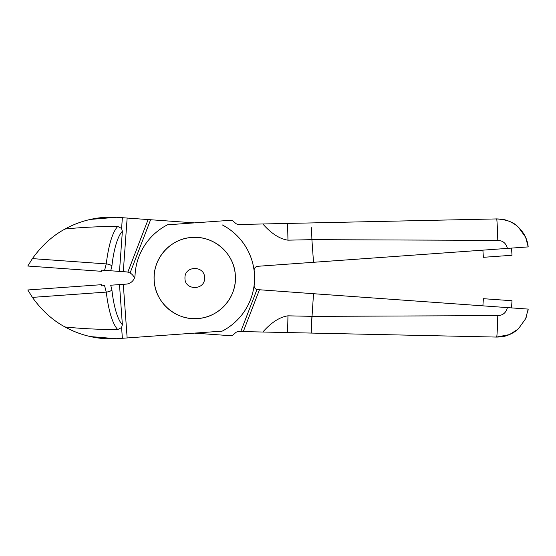 <?xml version="1.0" encoding="UTF-8"?>
<svg xmlns="http://www.w3.org/2000/svg" width="556" height="556" viewBox="0 0 556 556"><rect width="100%" height="100%" fill="white"/><g stroke="black" fill="none" stroke-linecap="round" stroke-linejoin="round"><path stroke-width="0.83" d="M204.573 278C205.115 290.642 184.425 290.642 184.967 278C184.425 290.642 205.115 290.642 204.573 278C205.115 265.358 184.425 265.358 184.967 278C184.425 265.358 205.115 265.358 204.573 278M235.424 278A40.657 40.657 0 0 0 194.774 237.342A40.657 40.657 0 0 0 154.116 278A40.657 40.657 0 0 0 194.774 318.657A40.657 40.657 0 0 0 235.424 278M235.32 275.109C237.363 296.772 219.377 317.49 197.686 318.546C176.064 320.61 155.256 302.638 154.22 280.905C152.184 259.284 170.087 238.531 191.841 237.454C213.49 235.431 234.298 253.279 235.32 275.109M254.405 273.726A59.784 59.784 0 0 1 254.405 282.274A59.784 59.784 0 0 0 222.185 224.867A59.784 59.784 0 0 1 222.185 331.133A59.784 59.784 0 0 0 254.405 273.726L254.161 270.383A3.829 3.829 0 0 1 257.706 266.296L313.521 262.293L311.902 239.657L287.959 240.171C279.675 238.955 271.293 233.555 262.828 223.971L238.885 224.492A4.782 4.782 0 0 1 235.654 223.324L232.033 220.183L167.467 224.812A59.784 59.784 0 0 0 135.059 275.046A9.563 9.563 0 0 1 126.191 284.116L110.707 285.221L111.895 289.857A43.048 11.141 -94.1 0 0 122.362 324.655L119.491 284.596L110.707 285.221M222.185 331.133L122.369 338.284L121.597 327.533L117.726 329.583C112.479 323.759 108.649 311.263 106.245 292.095L104.591 285.666L101.616 285.874L101.526 284.686L27.8 289.968L32.408 297.384C41.825 310.526 52.695 320.388 65.031 326.97A95.66 95.66 0 0 0 116.565 338.736L90.433 336.589M122.369 338.284L118.094 338.59A95.66 95.66 0 0 1 116.565 338.736L116.871 338.708M118.094 338.59L117.705 338.632M127.143 337.944L123.3 284.325M313.521 262.293L507.419 248.393C506.085 243.264 502.874 240.595 497.773 240.387L311.902 239.657M526.178 238.573L528.2 246.906L525.615 237.238L518.484 227.279C515.78 224.68 512.368 222.553 508.233 220.913C505.473 219.676 501.595 219.015 496.591 218.925C506.495 219.599 513.501 222.129 517.615 226.5C523.898 232.311 527.429 239.115 528.2 246.906L507.419 248.393L511.506 248.101L512.013 255.26L497.703 256.288L483.393 257.31L482.879 250.158M262.828 223.971L496.591 218.925C496.925 217.959 497.578 229.753 497.773 240.387M256.948 266.428L257.706 266.296M311.902 239.629L311.555 227.724M311.819 236.376L311.582 228.516M117.726 329.583C98.926 329.513 81.357 328.645 65.031 326.97M111.895 289.857C111.019 291.017 109.129 291.761 106.245 292.095L32.408 297.384M121.597 327.533L122.362 324.655M117.705 217.368L148.111 219.564L127.824 272.148A9.563 9.563 0 0 1 127.949 272.176M232.033 335.817L194.426 333.12L232.033 335.817L235.654 332.676A4.782 4.782 0 0 1 238.885 331.508L240.755 331.55L256.948 289.572A3.829 3.829 0 0 1 254.161 285.617L254.405 282.274M134.434 278A9.563 9.563 0 0 0 130.048 273.01L127.824 272.148A9.563 9.563 0 0 0 126.191 271.884L123.3 271.675L127.143 218.056M528.019 310.561L528.2 309.094L313.521 293.707L311.819 319.624M256.948 289.572L313.521 293.707M528.2 309.094L525.615 318.762L528.2 309.094L515.565 308.191M511.506 307.899L512.013 300.74L497.703 299.712L483.393 298.69L482.879 305.842M525.615 318.762L518.484 328.721C515.78 331.32 512.368 333.447 508.233 335.087C505.473 336.324 501.595 336.985 496.591 337.075L509.463 334.594L517.928 329.228M507.419 307.607C506.085 312.736 502.867 315.405 497.773 315.613L311.902 316.371L311.242 333.072L496.591 337.075L240.755 331.55M259.416 289.829L243.292 331.605M311.902 316.343L287.959 315.829C279.675 317.045 271.293 322.445 262.828 332.029M194.426 222.88L150.606 219.738L130.048 273.01M127.824 272.148L148.111 219.564L150.606 219.738M311.582 327.484L311.562 328.123M497.773 315.613A21.524 0.716 91.2 0 1 496.591 337.075M122.369 217.716L121.597 228.467L117.726 226.417C112.479 232.241 108.649 244.737 106.245 263.905L32.408 258.616L27.8 266.032L101.526 271.314L101.616 270.126L123.3 271.675M110.707 270.779L111.895 266.143C111.019 264.983 109.129 264.239 106.245 263.905L104.591 270.334L119.491 271.404L122.362 231.345L121.597 228.467M116.871 217.292L116.565 217.264A95.66 95.66 0 0 0 65.031 229.03C52.695 235.612 41.825 245.474 32.408 258.616M118.094 217.41A95.66 95.66 0 0 0 116.565 217.264L90.44 219.411M117.726 226.417C98.926 226.487 81.357 227.355 65.031 229.03M111.895 266.143A43.048 11.141 94.1 0 1 122.362 231.345M287.959 240.171L287.598 223.436M287.959 315.829L287.598 332.564M528.019 245.439L527.936 244.911M526.178 317.427L525.628 318.734"/></g></svg>
